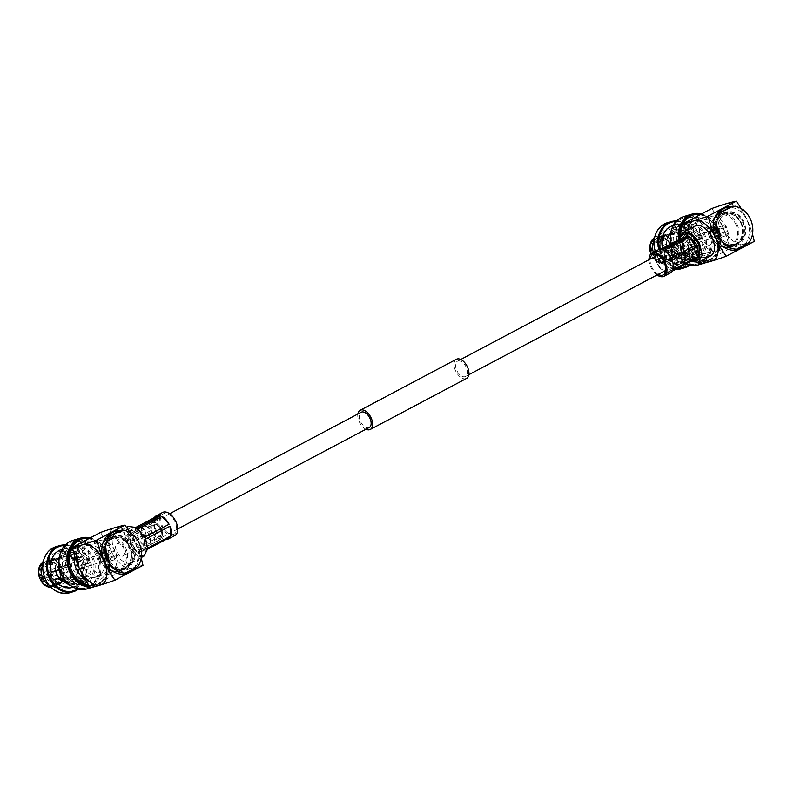 <?xml version="1.0" encoding="UTF-8"?>
<svg xmlns="http://www.w3.org/2000/svg" width="794" height="794" viewBox="0 0 794 794"><rect width="100%" height="100%" fill="white"/><g stroke="black" fill="none" stroke-linecap="round" stroke-linejoin="round"><path stroke-width="0.6" stroke-dasharray="3.97 2.98" d="M369.25 427.49A8.625 4.923 62.1 0 1 368.734 427.698A8.625 4.923 62.1 0 1 360.645 421.733A8.625 4.923 62.1 0 1 361.171 412.245M153.073 522.581A8.625 4.923 62.1 0 1 161.172 528.546A8.625 4.923 62.1 0 1 160.636 538.044A8.625 4.923 62.1 0 1 160.12 538.253A8.625 4.923 62.1 0 1 152.021 532.288A8.625 4.923 62.1 0 1 152.557 522.799A8.625 4.923 62.1 0 1 153.073 522.581M466.574 378.42A10.838 6.183 62.1 0 1 465.919 378.688A10.838 6.183 62.1 0 1 455.756 371.195A10.838 6.183 62.1 0 1 456.421 359.265M666.593 250.457A8.625 4.923 62.1 0 1 674.682 256.422A8.625 4.923 62.1 0 1 674.146 265.911A8.625 4.923 62.1 0 1 673.63 266.129A8.625 4.923 62.1 0 1 665.541 260.164A8.625 4.923 62.1 0 1 666.067 250.676A8.625 4.923 62.1 0 1 666.593 250.457M457.979 361.012A8.625 4.923 62.1 0 1 466.068 366.977A8.625 4.923 62.1 0 1 465.532 376.465A8.625 4.923 62.1 0 1 465.016 376.674A8.625 4.923 62.1 0 1 456.927 370.719A8.625 4.923 62.1 0 1 457.453 361.22A8.625 4.923 62.1 0 1 457.979 361.012M365.945 429.246A10.838 6.183 62.1 0 1 357.866 414.002M713.27 237.138L720.158 233.486A5.221 4.258 73.4 0 0 718.381 229.526L726.103 227.223A5.221 4.258 73.4 0 0 722.054 226.022A5.221 4.258 73.4 0 0 721.409 226.28A5.221 4.258 73.4 0 0 719.215 230.875L711.493 233.178A5.221 4.258 73.4 0 0 713.27 237.138L720.992 234.826A5.221 4.258 73.4 0 0 725.041 236.036A5.221 4.258 73.4 0 0 725.676 235.768A5.221 4.258 73.4 0 0 727.88 231.173L720.992 234.826M711.761 229.158A5.221 4.258 73.4 0 0 709.945 235.53A5.221 4.258 73.4 0 0 715.394 238.915A5.221 4.258 73.4 0 0 716.029 238.657A5.221 4.258 73.4 0 0 717.845 232.285A5.221 4.258 73.4 0 0 712.397 228.9A5.221 4.258 73.4 0 0 711.761 229.158M724.158 212.901A17.418 14.213 -106.6 0 1 726.282 212.038A17.418 14.213 -106.6 0 1 744.435 223.322A17.418 14.213 -106.6 0 1 738.37 244.532A17.418 14.213 -106.6 0 1 736.246 245.406A17.418 14.213 -106.6 0 1 718.094 234.121A17.418 14.213 -106.6 0 1 724.158 212.901M706.789 218.092A17.418 14.213 -106.6 0 1 708.913 217.219A17.418 14.213 -106.6 0 1 727.066 228.513A17.418 14.213 -106.6 0 1 721.002 249.723A17.418 14.213 -106.6 0 1 718.878 250.596A17.418 14.213 -106.6 0 1 700.725 239.302A17.418 14.213 -106.6 0 1 706.789 218.092M657.114 247.083A3.672 2.997 -106.6 0 1 657.561 246.904A3.672 2.997 -106.6 0 1 661.392 249.286A3.672 2.997 -106.6 0 1 660.112 253.762A3.672 2.997 -106.6 0 1 659.665 253.941A3.672 2.997 -106.6 0 1 655.834 251.559A3.672 2.997 -106.6 0 1 657.114 247.083M712.397 230.568A3.672 2.997 -106.6 0 1 712.843 230.389A3.672 2.997 -106.6 0 1 716.674 232.771A3.672 2.997 -106.6 0 1 715.394 237.247A3.672 2.997 -106.6 0 1 714.947 237.426A3.672 2.997 -106.6 0 1 711.116 235.044A3.672 2.997 -106.6 0 1 712.397 230.568M662.643 248.254A19.681 16.059 -106.6 0 0 662.662 248.314L672.29 244.999A17.121 13.964 -106.6 0 1 672.25 244.83L671.535 245.207A4.178 3.414 73.4 0 0 670.741 245.822L663.01 248.135A4.178 3.414 -106.6 0 0 662.484 252.919A4.178 3.414 -106.6 0 0 666.275 255.41L665.928 255.589A19.681 16.059 73.4 0 0 683.902 263.4A19.681 16.059 73.4 0 0 693.887 240.781L701.618 238.468L699.713 239.48A17.121 13.964 -106.6 0 1 699.752 239.649L688.368 242.885L700.467 239.272A4.178 3.414 73.4 0 0 701.261 238.657L693.887 240.781M695.931 257.137A17.121 13.964 -106.6 0 1 678.612 247.321A17.121 13.964 -106.6 0 1 686.125 224.335A17.121 13.964 -106.6 0 1 703.454 234.161A17.121 13.964 -106.6 0 1 695.931 257.137L693.351 257.911L697.479 255.043L687.356 259.628C681.063 260.74 675.763 258.755 671.466 253.673L662.265 256.631A4.178 3.414 -106.6 0 1 662.097 256.69A4.178 3.414 -106.6 0 1 657.869 254.298A4.178 3.414 -106.6 0 1 658.881 249.088L672.25 244.83M692.358 233.247L693.966 232.503C689.529 225.903 684.617 222.985 679.247 223.769L680.319 226.161C684.676 225.724 688.686 228.086 692.358 233.247L685.053 235.213A18.51 15.106 73.4 0 0 666.106 229.109A18.51 15.106 73.4 0 0 658.881 249.088M684.775 235.52A17.121 13.964 73.4 0 0 669.531 229.287A17.121 13.964 73.4 0 0 667.446 230.151A17.121 13.964 73.4 0 0 660.687 248.284M664.141 224.732A23.334 19.036 -106.6 0 1 690.591 236.949A23.334 19.036 -106.6 0 1 683.187 267.121A23.334 19.036 -106.6 0 1 656.727 254.894A23.334 19.036 -106.6 0 1 664.141 224.732M667.168 222.786A24.028 19.612 -106.6 0 1 691.485 236.572A24.028 19.612 -106.6 0 1 680.924 268.838M679.138 267.509A23.334 19.036 -106.6 0 1 661.342 253.524A23.334 19.036 -106.6 0 1 659.834 249.296M677.818 268.203A24.028 19.612 -106.6 0 1 660.449 253.901A24.028 19.612 -106.6 0 1 658.881 249.515M680.319 226.161L678.076 226.737L673.848 229.645L675.019 229.784L682.731 225.407L686.125 224.335M679.247 223.769L672.766 227.243L673.917 227.342L681.679 223.074L682.731 225.407C689.162 223.68 694.502 227.064 698.74 235.56L700.1 239.361M661.035 237.734L660.658 237.168A12.714 10.372 73.4 0 0 655.933 238.131A12.714 10.372 73.4 0 0 652.321 241.584L653.204 241.882A12.019 9.806 -106.6 0 1 656.598 238.647A12.019 9.806 -106.6 0 1 658.067 238.041A12.019 9.806 -106.6 0 1 661.035 237.734L672.23 234.389L672.24 233.198L663.169 235.897L662.226 234.875L654.752 237.029M690.691 261.385L681.173 250.378L679.108 239.53M690.661 261.405L681.292 250.219L679.078 239.54M672.885 264.462A6.789 3.881 -117.9 0 0 673.292 264.293A6.789 3.881 -117.9 0 0 673.709 256.819A6.789 3.881 -117.9 0 0 667.337 252.125A6.789 3.881 -117.9 0 0 666.93 252.293A6.789 3.881 -117.9 0 0 666.513 259.767A6.789 3.881 -117.9 0 0 672.885 264.462M710.144 244.711C714.084 244.234 708.179 231.114 704.606 232.374C698.472 234.022 704.377 247.133 710.144 244.711L673.292 264.293M704.606 232.374L666.93 252.293M664.727 252.303A8.536 4.873 62.1 0 0 665.382 259.707A8.536 4.873 -117.9 0 0 672.042 266.119A8.536 4.873 -117.9 0 0 674.84 256.879A8.536 4.873 62.1 0 0 669.451 250.874A8.536 4.873 62.1 0 0 664.727 252.303L665.382 250.874A9.578 5.469 62.1 0 1 666.94 249.137A9.578 5.469 62.1 0 1 676.726 256.015A9.578 5.469 -117.9 0 1 675.912 266.059A9.578 5.469 -117.9 0 1 673.59 266.377A9.578 5.469 -117.9 0 1 666.116 259.181A9.578 5.469 62.1 0 1 665.382 250.874M679.654 264.074A9.578 5.469 -117.9 0 1 669.858 257.196A9.578 5.469 62.1 0 1 670.682 247.152A9.578 5.469 62.1 0 1 680.468 254.03A9.578 5.469 -117.9 0 1 679.654 264.074L675.912 266.059M669.759 257.226A9.756 5.568 -117.9 0 0 679.733 264.233A9.756 5.568 -117.9 0 0 680.567 254.001A9.756 5.568 62.1 0 0 670.602 246.994A9.756 5.568 62.1 0 0 669.759 257.226M683.525 262.228A9.756 5.568 -117.9 0 1 673.55 255.221A9.756 5.568 62.1 0 1 674.384 244.989A9.756 5.568 62.1 0 1 684.359 251.996A9.756 5.568 -117.9 0 1 683.525 262.228L679.733 264.233M673.649 255.192A9.578 5.469 -117.9 0 0 683.436 262.07A9.578 5.469 -117.9 0 0 684.259 252.026A9.578 5.469 62.1 0 0 674.473 245.148A9.578 5.469 62.1 0 0 673.649 255.192M687.227 260.065A9.578 5.469 -117.9 0 1 677.441 253.187A9.578 5.469 62.1 0 1 678.265 243.133A9.578 5.469 62.1 0 1 688.051 250.011A9.578 5.469 -117.9 0 1 687.227 260.065L683.436 262.07M677.342 253.207A9.756 5.568 -117.9 0 0 687.316 260.214A9.756 5.568 -117.9 0 0 688.15 249.981A9.756 5.568 62.1 0 0 678.175 242.984A9.756 5.568 62.1 0 0 677.342 253.207M691.108 258.209A9.756 5.568 -117.9 0 1 681.133 251.202A9.756 5.568 62.1 0 1 681.967 240.969A9.756 5.568 62.1 0 1 691.941 247.976A9.756 5.568 -117.9 0 1 691.108 258.209L687.316 260.214M681.232 251.172A9.578 5.469 -117.9 0 0 691.018 258.05A9.578 5.469 -117.9 0 0 691.842 248.006A9.578 5.469 62.1 0 0 682.056 241.128A9.578 5.469 62.1 0 0 681.232 251.172M694.561 256.174A9.578 5.469 -117.9 0 1 684.765 249.296A9.578 5.469 62.1 0 1 685.589 239.252A9.578 5.469 62.1 0 1 695.385 246.13A9.578 5.469 -117.9 0 1 694.561 256.174L691.018 258.05M695.107 226.062A16.773 9.568 -117.9 0 0 693.668 243.659A16.773 9.568 -117.9 0 0 710.819 255.698M682.572 241.763L681.689 242.23A12.019 9.806 -106.6 0 0 681.411 241.594A12.019 9.806 -106.6 0 0 681.113 240.969L682.006 240.503A13.24 10.798 -106.6 0 1 682.304 241.128A13.24 10.798 -106.6 0 1 682.572 241.763L670.493 245.574A12.019 9.806 -106.6 0 1 670.394 256.134L670.88 256.978C673.024 257.812 673.868 257.564 673.391 256.224A13.24 10.798 73.4 0 0 673.501 244.473L673.729 244.244C675.446 248.73 675.386 253.018 673.56 257.107L673.391 256.224L682.463 253.524A13.24 10.798 -106.6 0 1 681.867 254.616L680.994 253.891L669.799 257.236A12.019 9.806 -106.6 0 1 664.945 261.067A12.019 9.806 -106.6 0 1 661.968 261.385L661.571 262.695L662.514 263.717L664.082 261.941A13.24 10.798 73.4 0 0 667.417 261.603A13.24 10.798 73.4 0 0 672.796 257.325L672.945 258.248C670.444 262.139 666.97 263.955 662.514 263.717M681.689 242.23L670.493 245.574M670.394 256.134L681.58 252.79L682.463 253.524M681.58 252.79A12.019 9.806 -106.6 0 1 680.994 253.891M681.867 254.616L672.796 257.325C673.272 258.665 672.439 258.913 670.285 258.07L669.799 257.236M661.968 261.385L673.163 258.04L673.153 259.231L664.082 261.941M673.153 259.231A13.24 10.798 -106.6 0 1 671.992 259.062L672.002 257.871L660.816 261.216A12.019 9.806 -106.6 0 1 653.085 254.805L652.192 255.182A12.714 10.372 73.4 0 0 660.419 262.01L660.816 261.216M673.163 258.04A12.019 9.806 -106.6 0 1 672.002 257.871M663.526 237.813L664.399 238.537A12.019 9.806 -106.6 0 0 663.814 239.629L662.93 238.905A13.24 10.798 -106.6 0 1 663.526 237.813L654.187 240.393M664.399 238.537L653.204 241.882M660.658 237.168L662.226 234.875M672.24 233.198A13.24 10.798 -106.6 0 1 673.401 233.367L673.391 234.558L662.196 237.902A12.019 9.806 -106.6 0 1 669.928 244.314L670.047 244.155A12.714 10.372 73.4 0 0 661.819 237.337L662.196 237.902M672.23 234.389A12.019 9.806 -106.6 0 1 673.391 234.558M673.401 233.367L664.33 236.066L663.466 235.064L661.819 237.337M652.737 253.534A8.099 6.61 -106.6 0 1 656.291 242.666A8.099 6.61 -106.6 0 1 664.489 247.311A8.099 6.61 73.4 0 1 660.926 258.179A8.099 6.61 73.4 0 1 652.737 253.534M695.365 238.081A8.099 6.61 -106.6 0 1 691.802 248.959A8.099 6.61 -106.6 0 1 683.614 244.314A8.099 6.61 -106.6 0 1 687.167 233.436A8.099 6.61 -106.6 0 1 695.365 238.081M692.924 252.71A12.019 9.806 73.4 0 1 680.766 245.822A12.019 9.806 -106.6 0 1 686.046 229.684A12.019 9.806 -106.6 0 1 698.204 236.582A12.019 9.806 73.4 0 1 692.924 252.71L664.945 261.067M652.192 255.182L651.586 255.608C653.819 259.906 657.045 262.546 661.273 263.539L660.419 262.526A13.24 10.798 -106.6 0 1 651.814 255.39L654.325 254.636A13.24 10.798 73.4 0 0 662.921 261.772L661.273 263.539M653.085 254.805L664.28 251.46L654.325 254.636M663.387 251.926A13.24 10.798 -106.6 0 1 663.089 251.301A13.24 10.798 -106.6 0 1 662.821 250.666L652.519 253.534A12.019 9.806 -106.6 0 1 652.618 242.974L651.735 242.676A12.714 10.372 73.4 0 0 651.626 253.921L652.519 253.534M664.28 251.46A12.019 9.806 -106.6 0 1 663.983 250.835A12.019 9.806 -106.6 0 1 663.705 250.189M662.821 250.666L651.626 253.921M650.852 253.921L651.249 254.12A13.24 10.798 -106.6 0 1 651.358 242.369L651.189 241.485M663.814 239.629L652.618 242.974M681.113 240.969L669.928 244.314M670.503 256.67A12.714 10.372 73.4 0 0 670.612 245.425M661.581 262.179A12.714 10.372 73.4 0 0 669.918 257.762M651.943 241.267A13.24 10.798 -106.6 0 1 660.658 236.652M661.819 236.82A13.24 10.798 -106.6 0 1 670.424 243.957L670.047 244.155M670.99 245.227A13.24 10.798 -106.6 0 1 670.88 256.978M670.285 258.07A13.24 10.798 -106.6 0 1 661.571 262.695M660.419 262.526L660.419 262.01M670.424 243.957L673.163 242.984C670.93 238.696 667.694 236.056 663.466 235.064M682.006 240.503L672.935 243.212A13.24 10.798 -106.6 0 0 664.33 236.066M673.729 232.086A13.24 10.798 -106.6 0 0 666.891 239.937A13.24 10.798 -106.6 0 0 667.923 249.862A13.24 10.798 73.4 0 0 671.287 254.646A13.24 10.798 73.4 0 0 681.312 257.454A13.24 10.798 73.4 0 0 687.128 239.679A13.24 10.798 -106.6 0 0 673.729 232.086L659.844 236.245A13.24 10.798 -106.6 0 1 663.169 235.897M671.992 259.062L662.921 261.772M654.455 240.522A13.24 10.798 -106.6 0 1 659.844 236.245M653.75 253.375A13.24 10.798 -106.6 0 1 653.393 252.373M662.93 238.905L654.087 241.555M668.111 249.941A14.074 11.483 -106.6 0 1 667.029 239.391A14.074 11.483 -106.6 0 1 674.295 231.054A14.074 11.483 -106.6 0 1 688.537 239.123A14.074 11.483 73.4 0 1 682.354 258.02A14.074 11.483 73.4 0 1 671.694 255.033A14.074 11.483 73.4 0 1 668.111 249.941M701.241 235.332A14.074 11.483 -106.6 0 1 695.058 254.219A14.074 11.483 -106.6 0 1 680.815 246.15A14.074 11.483 -106.6 0 1 686.999 227.253A14.074 11.483 -106.6 0 1 701.241 235.332M676.131 221.536A23.334 19.036 -106.6 0 1 695.207 235.58A23.334 19.036 -106.6 0 1 689.103 264.968M676.647 220.99A24.028 19.612 -106.6 0 1 695.326 235.421A24.028 19.612 -106.6 0 1 689.827 265.136M675.396 269.484A24.028 19.612 -106.6 0 1 656.608 255.053A24.028 19.612 -106.6 0 1 655.249 251.39M670.384 246.011L671.664 249.822L681.173 259.489L694.025 260.382L698.561 257.445L688.438 262.02L687.356 259.628M693.351 257.911L682.155 257.127L673.898 248.73L672.677 244.889M671.466 253.673L666.275 255.41M662.841 256.412L669.064 254.656C674.185 261.166 680.647 263.618 688.438 262.02M662.265 256.631A18.51 15.106 73.4 0 0 681.212 262.735A18.51 15.106 73.4 0 0 688.448 242.766L688.368 242.885M664.092 255.876A17.121 13.964 73.4 0 0 679.336 262.099A17.121 13.964 73.4 0 0 688.18 243.103M685.053 235.213A4.178 3.414 -106.6 0 1 685.232 235.153A4.178 3.414 -106.6 0 1 689.5 237.654A4.178 3.414 -106.6 0 1 688.448 242.766M684.954 235.292L690.264 233.684A4.178 3.414 -106.6 0 1 694.065 236.175A4.178 3.414 -106.6 0 1 693.539 240.959M693.966 232.503L690.621 233.505A19.681 16.059 -106.6 0 0 672.637 225.695M675.783 248.591A19.681 16.059 -106.6 0 1 684.428 222.171A19.681 16.059 -106.6 0 1 704.338 233.456A19.681 16.059 73.4 0 1 695.693 259.886A19.681 16.059 73.4 0 1 675.783 248.591M701.618 238.468L700.219 234.696L692.14 224.593L682.761 222.667L681.679 223.074M699.752 239.649L700.467 239.272M672.29 244.999L670.741 245.822M701.261 238.657L699.713 239.48M665.928 255.589L669.064 254.656M670.622 244.026A24.028 19.612 -106.6 0 0 672.627 250.269A24.028 19.612 73.4 0 0 696.943 264.055A24.028 19.612 73.4 0 0 707.504 231.788A24.028 19.612 -106.6 0 0 683.187 218.003L684.438 217.625A24.028 19.612 -106.6 0 1 708.754 231.411A24.028 19.612 73.4 0 1 698.194 263.677A24.028 19.612 73.4 0 1 673.878 249.892A24.028 19.612 -106.6 0 1 684.438 217.625M671.476 229.863A24.028 19.612 -106.6 0 1 683.187 218.003M670.91 243.877A25.249 20.604 -106.6 0 0 672.994 250.358A25.249 20.604 73.4 0 0 685.976 263.886M698.541 264.849A25.249 20.604 73.4 0 0 709.638 230.945A25.249 20.604 -106.6 0 0 684.091 216.454M697.469 262.665A25.249 20.604 73.4 0 1 681.004 247.966A25.249 20.604 -106.6 0 1 678.622 239.788M701.529 213.943A25.249 20.604 -106.6 0 1 717.647 228.553A25.249 20.604 73.4 0 1 706.551 262.457A25.249 20.604 73.4 0 1 701.489 263.161M679.386 237.485A24.028 19.612 -106.6 0 0 681.887 247.5A24.028 19.612 73.4 0 0 699.296 261.812M700.606 261.931A24.028 19.612 73.4 0 0 706.203 261.286A24.028 19.612 73.4 0 0 716.764 229.019A24.028 19.612 -106.6 0 0 692.447 215.234M697.876 221.427A16.545 13.498 -106.6 0 0 690.601 243.639A16.545 13.498 73.4 0 0 707.345 253.127A16.545 13.498 73.4 0 0 714.61 230.915A16.545 13.498 -106.6 0 0 697.876 221.427L702.025 220.186A16.545 13.498 73.4 0 0 694.75 242.398A16.545 13.498 73.4 0 0 711.493 251.897A16.545 13.498 73.4 0 0 718.759 229.674A16.545 13.498 73.4 0 0 702.025 220.186M711.742 208.534A88.471 72.175 -106.6 0 1 722.808 227.541A88.471 72.175 -106.6 0 1 729.795 248.701A88.471 8.228 155.8 0 1 744.087 243.966A22.113 12.625 62.1 0 1 722.808 227.541A22.113 12.625 62.1 0 1 726.034 203.79A22.113 12.625 62.1 0 1 747.313 220.216A22.113 12.625 62.1 0 1 744.087 243.966A88.471 8.228 155.8 0 1 754.3 241.386M741.209 208.614A88.471 72.175 -106.6 0 1 747.313 220.216A88.471 72.175 -106.6 0 1 752.494 234.299M701.777 263.548L729.795 248.701M693.797 214.827A24.028 19.612 -106.6 0 1 718.113 228.612A24.028 19.612 -106.6 0 1 707.553 260.879A24.028 19.612 -106.6 0 1 700.189 261.335A88.471 72.175 -106.6 0 1 690.711 244.542A88.471 72.175 -106.6 0 1 685.698 231.054M743.115 247.311L741.001 248.423M687.842 229.923A22.113 12.625 -117.9 0 0 690.711 244.542A22.113 12.625 -117.9 0 0 703.544 259.559M726.103 227.223L719.215 230.875M720.158 233.486L727.88 231.173M718.381 229.526L711.493 233.178M735.929 224.583A16.366 13.359 -106.6 0 1 730.738 245.743A16.366 13.359 -106.6 0 1 712.178 237.168A16.366 13.359 -106.6 0 1 717.369 216.008A16.366 13.359 -106.6 0 1 735.929 224.583M737.04 224.097A17.24 14.064 -106.6 0 1 729.468 247.252A17.24 14.064 -106.6 0 1 712.029 237.356A17.24 14.064 -106.6 0 1 719.602 214.211A17.24 14.064 -106.6 0 1 737.04 224.097M741.358 222.816A17.24 14.064 -106.6 0 1 733.785 245.961A17.24 14.064 -106.6 0 1 716.347 236.066A17.24 14.064 -106.6 0 1 723.92 212.921A17.24 14.064 -106.6 0 1 741.358 222.816M741.209 223.005A16.366 13.359 -106.6 0 1 736.018 244.165A16.366 13.359 -106.6 0 1 717.458 235.59A16.366 13.359 -106.6 0 1 722.649 214.43A16.366 13.359 -106.6 0 1 741.209 223.005M740.852 223.193A15.85 12.932 -106.6 0 1 733.894 244.473A15.85 12.932 -106.6 0 1 717.855 235.381A15.85 12.932 -106.6 0 1 724.823 214.102A15.85 12.932 -106.6 0 1 740.852 223.193A15.85 12.932 -106.6 0 1 733.874 244.483A15.85 12.932 -106.6 0 1 717.836 235.391A15.85 12.932 -106.6 0 1 724.803 214.112A15.85 12.932 -106.6 0 1 740.832 223.203M742.747 222.628A15.85 12.932 -106.6 0 1 735.78 243.907A15.85 12.932 -106.6 0 1 719.741 234.816A15.85 12.932 -106.6 0 1 726.728 213.536A15.85 12.932 -106.6 0 1 742.767 222.628A15.85 12.932 -106.6 0 1 735.8 243.907A15.85 12.932 -106.6 0 1 719.761 234.816A15.85 12.932 -106.6 0 1 726.709 213.536A15.85 12.932 -106.6 0 1 742.747 222.628M725.031 207.859A21.766 17.756 -106.6 0 1 747.055 220.355A21.766 17.756 -106.6 0 1 737.497 249.574M749.099 242.587L747.561 243.053A21.766 17.756 -106.6 0 1 747.085 243.679M735.175 249.614L747.561 243.053M657.075 274.962A13.061 7.454 62.1 0 1 648.996 259.717M658.286 249.782A13.061 7.454 -117.9 0 0 656.489 251.509L660.727 249.266M655.894 252.81L656.747 262.486A13.061 7.454 -117.9 0 1 655.894 252.81L681.57 239.202A13.061 7.454 62.1 0 1 682.165 237.902M656.747 262.486L682.423 248.879A13.061 7.454 62.1 0 0 683.306 250.854L657.631 264.462A13.061 7.454 -117.9 0 0 664.647 272.302L690.323 258.695A13.061 7.454 62.1 0 0 691.812 259.36L666.136 272.967A13.061 7.454 -117.9 0 0 669.729 273.186A13.061 7.454 -117.9 0 0 670.513 272.858M685.381 237.277A11.493 6.56 62.1 0 1 696.169 245.227A11.493 6.56 62.1 0 1 695.455 257.871A11.493 6.56 62.1 0 1 694.77 258.149A11.493 6.56 62.1 0 1 683.981 250.209A11.493 6.56 62.1 0 1 684.696 237.555A11.493 6.56 62.1 0 1 685.381 237.277M691.812 259.36L697.986 257.524M683.306 250.854L690.323 258.695M681.57 239.202L682.423 248.879M658.186 274.377A11.493 6.56 62.1 0 1 650.107 259.132M666.136 272.967L672.31 271.131M657.631 264.462L664.647 272.302M662.662 249.673L656.489 251.509M671.168 258.179L664.141 250.338M672.905 269.831L672.052 260.154M107.071 553.478L100.183 557.13A5.221 4.258 73.4 0 0 101.96 561.09L109.671 558.778A5.221 4.258 73.4 0 0 113.731 559.988A5.221 4.258 73.4 0 0 114.366 559.72A5.221 4.258 73.4 0 0 116.569 555.125L108.847 557.438A5.221 4.258 73.4 0 0 107.071 553.478L114.793 551.175A5.221 4.258 73.4 0 0 110.733 549.974A5.221 4.258 73.4 0 0 110.098 550.232A5.221 4.258 73.4 0 0 107.895 554.827L114.793 551.175M104.719 562.609A5.221 4.258 73.4 0 0 106.535 556.237A5.221 4.258 73.4 0 0 101.086 552.852A5.221 4.258 73.4 0 0 100.451 553.11A5.221 4.258 73.4 0 0 98.635 559.482A5.221 4.258 73.4 0 0 104.074 562.867A5.221 4.258 73.4 0 0 104.719 562.609M127.06 568.484A17.418 14.213 -106.6 0 1 124.936 569.358A17.418 14.213 -106.6 0 1 106.783 558.073A17.418 14.213 -106.6 0 1 112.847 536.853A17.418 14.213 -106.6 0 1 114.971 535.99A17.418 14.213 -106.6 0 1 133.114 547.274A17.418 14.213 -106.6 0 1 127.06 568.484M109.691 573.675A17.418 14.213 -106.6 0 1 107.567 574.548A17.418 14.213 -106.6 0 1 89.414 563.264A17.418 14.213 -106.6 0 1 95.479 542.044A17.418 14.213 -106.6 0 1 97.602 541.171A17.418 14.213 -106.6 0 1 115.755 552.465A17.418 14.213 -106.6 0 1 109.691 573.675M48.791 577.714A3.672 2.997 -106.6 0 1 48.345 577.893A3.672 2.997 -106.6 0 1 44.514 575.511A3.672 2.997 -106.6 0 1 45.794 571.035A3.672 2.997 -106.6 0 1 46.241 570.856A3.672 2.997 -106.6 0 1 50.072 573.238A3.672 2.997 -106.6 0 1 48.791 577.714M104.083 561.199A3.672 2.997 -106.6 0 1 103.637 561.378A3.672 2.997 -106.6 0 1 99.806 558.996A3.672 2.997 -106.6 0 1 101.086 554.52A3.672 2.997 -106.6 0 1 101.533 554.341A3.672 2.997 -106.6 0 1 105.364 556.723A3.672 2.997 -106.6 0 1 104.083 561.199M72.591 587.352A19.681 16.059 -106.6 0 0 82.576 564.733L90.298 562.42L88.402 563.432A17.121 13.964 -106.6 0 1 88.442 563.601L89.156 563.224A4.178 3.414 73.4 0 0 89.95 562.609L82.219 564.911A4.178 3.414 -106.6 0 0 82.755 560.127A4.178 3.414 -106.6 0 0 78.953 557.636L79.301 557.457A19.681 16.059 73.4 0 0 61.327 549.646M74.815 548.287A17.121 13.964 -106.6 0 1 92.134 558.113A17.121 13.964 -106.6 0 1 84.611 581.089A17.121 13.964 -106.6 0 1 67.291 571.273A17.121 13.964 -106.6 0 1 74.815 548.287L62.537 553.597L68.612 550.212C73.018 549.666 77.087 552.019 80.829 557.269L73.743 559.165A4.178 3.414 -106.6 0 1 73.911 559.115A4.178 3.414 -106.6 0 1 78.14 561.507A4.178 3.414 -106.6 0 1 77.137 566.717L88.442 563.601M54.3 579.372L50.955 580.583A18.51 15.106 73.4 0 0 69.902 586.687A18.51 15.106 73.4 0 0 77.137 566.717M52.781 579.828A17.121 13.964 73.4 0 0 68.016 586.051A17.121 13.964 73.4 0 0 70.11 585.198A17.121 13.964 73.4 0 0 76.869 567.065M71.877 591.073A23.334 19.036 -106.6 0 1 45.417 578.846A23.334 19.036 -106.6 0 1 52.821 548.684A23.334 19.036 -106.6 0 1 79.281 560.901A23.334 19.036 -106.6 0 1 71.877 591.073M55.858 546.738A24.028 19.612 -106.6 0 1 80.174 560.524A24.028 19.612 -106.6 0 1 72.542 591.59A24.028 19.612 -106.6 0 1 69.614 592.79M64.82 545.488A23.334 19.036 -106.6 0 1 83.896 559.532A23.334 19.036 -106.6 0 1 77.792 588.92M65.326 544.942A24.028 19.612 -106.6 0 1 84.015 559.373A24.028 19.612 -106.6 0 1 78.517 589.088M71.907 586.369L77.087 585.962L76.006 583.57L76.561 583.501L68.016 586.051M67.232 582.717L76.006 583.57L84.998 578.846L86.169 578.995L82.04 581.863L70.845 581.079L62.587 572.682L60.979 568.951A17.121 13.964 -106.6 0 1 60.94 568.782L48.116 572.772L60.215 569.159A4.178 3.414 73.4 0 0 59.421 569.774L51.342 572.276M64.86 580.096L73.227 584.602L82.715 584.334L87.251 581.397L86.099 581.287L77.445 585.903L73.266 587.153M50.657 585.337L50.27 586.131A12.714 10.372 73.4 0 0 54.994 585.168A12.714 10.372 73.4 0 0 58.597 581.714L58.488 581.188A12.019 9.806 -106.6 0 1 55.094 584.424A12.019 9.806 -106.6 0 1 53.635 585.019A12.019 9.806 -106.6 0 1 50.657 585.337L61.853 581.992L61.843 583.183L52.771 585.893L51.392 587.659M136.618 527.663L126.752 529.181L127.725 543.662C132.241 552.366 137.392 556.346 143.198 555.592L147.664 548.515M128.271 526.452L124.638 533.191L126.832 544.039C131.546 553.13 136.925 557.279 142.97 556.495L143.982 556.088M153.828 524.248A6.789 3.881 62.1 0 1 160.199 528.943A6.789 3.881 62.1 0 1 159.773 536.416A6.789 3.881 62.1 0 1 159.366 536.585A6.789 3.881 62.1 0 1 152.994 531.891A6.789 3.881 62.1 0 1 153.421 524.417A6.789 3.881 62.1 0 1 153.828 524.248M116.559 543.999C122.345 541.577 128.221 554.708 122.107 556.336C118.514 557.596 112.629 544.476 116.559 543.999L153.421 524.417M159.773 536.416L122.107 556.336M161.986 536.407A8.536 4.873 -117.9 0 1 157.262 537.836A8.536 4.873 -117.9 0 1 151.872 531.831A8.536 4.873 62.1 0 1 154.661 522.601A8.536 4.873 62.1 0 1 161.321 529.003A8.536 4.873 -117.9 0 1 161.986 536.407L161.331 537.836A9.578 5.469 -117.9 0 0 160.587 529.529A9.578 5.469 62.1 0 0 153.113 522.333A9.578 5.469 62.1 0 0 150.8 522.651A9.578 5.469 62.1 0 0 149.977 532.705A9.578 5.469 -117.9 0 0 159.773 539.583A9.578 5.469 -117.9 0 0 161.331 537.836M147.059 524.636A9.578 5.469 62.1 0 0 146.235 534.68A9.578 5.469 -117.9 0 0 156.031 541.558A9.578 5.469 -117.9 0 0 156.845 531.514A9.578 5.469 62.1 0 0 147.059 524.636L150.8 522.651M146.136 534.709A9.756 5.568 62.1 0 1 146.979 524.477A9.756 5.568 62.1 0 1 156.944 531.484A9.756 5.568 -117.9 0 1 156.11 541.716A9.756 5.568 -117.9 0 1 146.136 534.709M143.188 526.491A9.756 5.568 62.1 0 0 142.344 536.724A9.756 5.568 -117.9 0 0 152.319 543.721A9.756 5.568 -117.9 0 0 153.153 533.489A9.756 5.568 62.1 0 0 143.188 526.491L146.979 524.477M142.444 536.694A9.578 5.469 62.1 0 1 143.267 526.64A9.578 5.469 62.1 0 1 153.063 533.518A9.578 5.469 -117.9 0 1 152.24 543.572A9.578 5.469 -117.9 0 1 142.444 536.694M139.476 528.655A9.578 5.469 62.1 0 0 138.652 538.699A9.578 5.469 -117.9 0 0 148.448 545.577A9.578 5.469 -117.9 0 0 149.272 535.533A9.578 5.469 62.1 0 0 139.476 528.655L143.267 526.64M138.563 538.729A9.756 5.568 62.1 0 1 139.397 528.496A9.756 5.568 62.1 0 1 149.361 535.503A9.756 5.568 -117.9 0 1 148.528 545.736A9.756 5.568 -117.9 0 1 138.563 538.729M135.605 530.511A9.756 5.568 62.1 0 0 134.772 540.734A9.756 5.568 -117.9 0 0 144.736 547.741A9.756 5.568 -117.9 0 0 145.57 537.508A9.756 5.568 62.1 0 0 135.605 530.511L139.397 528.496M134.861 540.704A9.578 5.469 62.1 0 1 135.685 530.66A9.578 5.469 62.1 0 1 145.481 537.538A9.578 5.469 -117.9 0 1 144.657 547.582A9.578 5.469 -117.9 0 1 134.861 540.704M132.151 532.536A9.578 5.469 62.1 0 0 131.328 542.58A9.578 5.469 -117.9 0 0 141.114 549.458A9.578 5.469 -117.9 0 0 141.937 539.414A9.578 5.469 62.1 0 0 132.151 532.536L135.685 530.66M133.035 545.051A16.773 9.568 62.1 0 1 131.596 562.648A16.773 9.568 62.1 0 1 114.455 550.599A16.773 9.568 62.1 0 1 115.894 533.012A16.773 9.568 62.1 0 1 133.035 545.051M39.7 578.3L41.199 577.486A12.019 9.806 -106.6 0 1 41.308 566.926L39.869 565.437M51.511 574.618L41.199 577.486M50.717 574.856L44.395 576.742M41.308 566.926L52.493 563.581L51.62 562.857L42.777 565.507M51.62 562.857A13.24 10.798 -106.6 0 1 52.215 561.765L53.089 562.489L41.893 565.834A12.019 9.806 -106.6 0 1 46.757 561.993A12.019 9.806 -106.6 0 1 49.724 561.686L49.347 560.604L50.915 558.837L51.858 559.859A13.24 10.798 73.4 0 0 48.523 560.197A13.24 10.798 73.4 0 0 43.144 564.474L42.866 564.345M52.493 563.581A12.019 9.806 -106.6 0 1 53.089 562.489M40.544 565.07L41.893 565.834M52.215 561.765L43.144 564.474M49.724 561.686L60.92 558.341L60.93 557.15L51.858 559.859M60.93 557.15A13.24 10.798 -106.6 0 1 62.091 557.319L62.071 558.51L50.885 561.854A12.019 9.806 -106.6 0 1 58.607 568.266L58.726 568.107A12.714 10.372 73.4 0 0 50.498 561.289L50.885 561.854M60.92 558.341A12.019 9.806 -106.6 0 1 62.071 558.51M70.557 578.568L69.683 577.843A12.019 9.806 -106.6 0 0 70.269 576.742L71.142 577.476A13.24 10.798 -106.6 0 1 70.557 578.568L61.485 581.277L61.634 582.201C59.133 586.091 55.659 587.907 51.203 587.669M66.567 582.429L56.106 585.555A13.24 10.798 -106.6 0 0 61.485 581.277C61.962 582.617 61.128 582.865 58.974 582.022L58.597 581.714M69.683 577.843L58.488 581.188M50.27 586.131L50.617 587.342M61.843 583.183A13.24 10.798 -106.6 0 1 60.681 583.014L60.691 581.823L49.496 585.168A12.019 9.806 -106.6 0 1 41.774 578.757M61.853 581.992A12.019 9.806 -106.6 0 1 60.691 581.823M60.681 583.014L51.61 585.724L50.856 587.143M49.962 587.491L49.099 586.478L49.496 585.168M75.857 557.388A8.099 6.61 -106.6 0 1 84.045 562.033A8.099 6.61 -106.6 0 1 80.492 572.911A8.099 6.61 -106.6 0 1 72.294 568.266A8.099 6.61 -106.6 0 1 75.857 557.388L44.98 566.618A8.099 6.61 73.4 0 1 53.168 571.263A8.099 6.61 -106.6 0 1 49.615 582.131A8.099 6.61 -106.6 0 1 42.052 578.667M41.536 577.724A8.099 6.61 -106.6 0 1 41.417 577.486A8.099 6.61 73.4 0 1 44.98 566.618M74.735 553.636A12.019 9.806 73.4 0 1 86.893 560.534A12.019 9.806 -106.6 0 1 81.613 576.662A12.019 9.806 -106.6 0 1 69.455 569.774A12.019 9.806 73.4 0 1 74.735 553.636L46.757 561.993M59.113 567.909L61.614 567.164A13.24 10.798 73.4 0 0 53.019 560.028L52.156 559.016L50.508 560.772A13.24 10.798 -106.6 0 1 59.113 567.909L58.726 568.107M52.156 559.016C56.384 560.008 59.619 562.648 61.853 566.936L70.686 564.455A13.24 10.798 -106.6 0 1 70.984 565.08A13.24 10.798 -106.6 0 1 71.261 565.715L59.183 569.526A12.019 9.806 -106.6 0 1 59.084 580.086L59.193 580.622A12.714 10.372 73.4 0 0 59.302 569.377L59.183 569.526M58.607 568.266L70.686 564.455M69.803 564.921A12.019 9.806 -106.6 0 1 70.1 565.546A12.019 9.806 -106.6 0 1 70.368 566.182M71.261 565.715L62.418 568.196C64.125 572.692 64.076 576.97 62.25 581.059L62.071 580.186A13.24 10.798 -106.6 0 0 62.19 568.425L59.302 569.377M70.269 576.742L59.084 580.086M51.987 575.7L52.96 575.412A12.019 9.806 -106.6 0 1 52.662 574.787A12.019 9.806 -106.6 0 1 52.394 574.141M50.876 576.037L44.811 577.843M40.881 579.134A12.714 10.372 73.4 0 0 49.109 585.962M40.415 566.628A12.714 10.372 73.4 0 0 40.315 577.873M49.347 561.12A12.714 10.372 73.4 0 0 41.01 565.536M58.974 582.022A13.24 10.798 -106.6 0 1 50.26 586.647M59.679 569.179A13.24 10.798 -106.6 0 1 59.57 580.93C61.714 581.774 62.547 581.516 62.071 580.186L71.142 577.476M49.099 586.478A13.24 10.798 -106.6 0 1 40.504 579.342M39.928 578.072A13.24 10.798 -106.6 0 1 40.047 566.321M40.633 565.219A13.24 10.798 -106.6 0 1 49.347 560.604M50.508 560.772L50.498 561.289M52.96 575.412L52.076 575.878M50.925 576.226L44.881 578.032M59.272 577.883A13.24 10.798 -106.6 0 0 59.977 578.598A13.24 10.798 -106.6 0 0 69.991 581.406A13.24 10.798 -106.6 0 0 75.807 563.641A13.24 10.798 73.4 0 0 62.418 556.048A13.24 10.798 73.4 0 0 55.58 563.889A13.24 10.798 73.4 0 0 55.64 570.985M62.091 557.319L53.019 560.028M56.106 585.555A13.24 10.798 -106.6 0 1 52.771 585.893M51.61 585.724A13.24 10.798 -106.6 0 1 48.642 584.622M75.688 551.205A14.074 11.483 -106.6 0 1 89.921 559.284A14.074 11.483 -106.6 0 1 83.747 578.171A14.074 11.483 -106.6 0 1 69.505 570.102A14.074 11.483 -106.6 0 1 75.688 551.205L62.984 555.006A14.074 11.483 73.4 0 1 77.216 563.075A14.074 11.483 -106.6 0 1 71.033 581.972A14.074 11.483 -106.6 0 1 66.756 582.24M65.723 582.022A14.074 11.483 -106.6 0 1 60.384 578.985A14.074 11.483 -106.6 0 1 59.322 577.873M62.984 555.006A14.074 11.483 73.4 0 0 55.709 563.343A14.074 11.483 73.4 0 0 55.788 570.946M90.298 562.42L88.908 558.648L80.829 548.545L71.45 546.619L61.456 551.195L67.54 547.82L68.612 550.212M70.368 547.026L71.42 549.359C77.852 547.632 83.181 551.016 87.429 559.512L88.789 563.313M80.829 557.269L78.953 557.636M73.644 559.244L82.437 556.515C77.921 549.825 72.959 546.927 67.54 547.82M73.743 559.165A18.51 15.106 73.4 0 0 54.796 553.071A18.51 15.106 73.4 0 0 47.561 573.04L48.116 572.772M73.455 559.472A17.121 13.964 73.4 0 0 58.22 553.249A17.121 13.964 73.4 0 0 49.367 572.236M50.955 580.583A4.178 3.414 -106.6 0 1 50.786 580.642A4.178 3.414 -106.6 0 1 46.509 578.141A4.178 3.414 -106.6 0 1 47.561 573.04M93.027 557.408A19.681 16.059 -106.6 0 1 84.382 583.838A19.681 16.059 -106.6 0 1 64.473 572.543A19.681 16.059 73.4 0 1 73.117 546.123A19.681 16.059 73.4 0 1 93.027 557.408M59.074 569.963L61.366 568.841M60.94 568.782L60.215 569.159M88.402 563.432L89.95 562.609M59.421 569.774L60.979 568.951M79.301 557.457L82.437 556.515M69.326 584.503A24.028 19.612 -106.6 0 0 85.633 588.007A24.028 19.612 -106.6 0 0 96.183 555.74A24.028 19.612 73.4 0 0 71.877 541.955A24.028 19.612 73.4 0 0 60.155 553.815M97.444 555.363A24.028 19.612 -106.6 0 1 86.883 587.629A24.028 19.612 -106.6 0 1 62.567 573.844A24.028 19.612 73.4 0 1 73.127 541.577A24.028 19.612 73.4 0 1 97.444 555.363M87.231 588.801A25.249 20.604 -106.6 0 0 98.327 554.897A25.249 20.604 73.4 0 0 72.78 540.406M90.218 537.895A25.249 20.604 73.4 0 1 106.336 552.505A25.249 20.604 -106.6 0 1 95.24 586.409A25.249 20.604 -106.6 0 1 90.179 587.113M89.295 585.883A24.028 19.612 -106.6 0 0 94.893 585.238A24.028 19.612 -106.6 0 0 105.453 552.971A24.028 19.612 73.4 0 0 81.137 539.186M96.024 577.079A16.545 13.498 -106.6 0 0 103.299 554.867A16.545 13.498 73.4 0 0 86.556 545.379A16.545 13.498 73.4 0 0 79.291 567.591A16.545 13.498 -106.6 0 0 96.024 577.079L100.183 575.849A16.545 13.498 73.4 0 0 107.448 553.626A16.545 13.498 73.4 0 0 90.705 544.138A16.545 13.498 73.4 0 0 83.439 566.35A16.545 13.498 73.4 0 0 100.183 575.849M100.421 532.486A88.471 72.175 -106.6 0 1 111.488 551.493A88.471 72.175 -106.6 0 1 118.475 572.653L90.456 587.5M129.888 532.566A88.471 72.175 -106.6 0 1 136.002 544.168A88.471 72.175 -106.6 0 1 141.183 558.251M129.69 572.385L131.804 571.263M114.713 527.742A22.113 12.625 62.1 0 1 136.002 544.168A22.113 12.625 62.1 0 1 132.767 567.918A22.113 12.625 62.1 0 1 111.488 551.493A22.113 12.625 62.1 0 1 114.713 527.742M142.989 565.338A88.471 8.228 -24.2 0 0 132.767 567.918A88.471 8.228 -24.2 0 0 118.475 572.653M109.671 558.778L116.569 555.125M100.183 557.13L107.895 554.827M101.96 561.09L108.847 557.438M100.858 561.12A16.366 13.359 -106.6 0 1 106.059 539.96A16.366 13.359 -106.6 0 1 124.618 548.535A16.366 13.359 -106.6 0 1 119.418 569.695A16.366 13.359 -106.6 0 1 100.858 561.12M100.709 561.308A17.24 14.064 -106.6 0 1 108.282 538.163A17.24 14.064 -106.6 0 1 125.73 548.049A17.24 14.064 -106.6 0 1 118.157 571.204A17.24 14.064 -106.6 0 1 100.709 561.308M105.026 560.018A17.24 14.064 -106.6 0 1 112.609 536.873A17.24 14.064 -106.6 0 1 130.047 546.768A17.24 14.064 -106.6 0 1 122.475 569.913A17.24 14.064 -106.6 0 1 105.026 560.018M106.148 559.542A16.366 13.359 -106.6 0 1 111.339 538.382A16.366 13.359 -106.6 0 1 129.898 546.957A16.366 13.359 -106.6 0 1 124.698 568.117A16.366 13.359 -106.6 0 1 106.148 559.542M106.545 559.333A15.85 12.932 -106.6 0 1 113.502 538.054A15.85 12.932 -106.6 0 1 129.541 547.145A15.85 12.932 -106.6 0 1 122.574 568.425A15.85 12.932 -106.6 0 1 106.545 559.333A15.85 12.932 -106.6 0 1 113.482 538.064A15.85 12.932 -106.6 0 1 129.521 547.155A15.85 12.932 -106.6 0 1 122.554 568.435A15.85 12.932 -106.6 0 1 106.525 559.343M108.431 558.768A15.85 12.932 -106.6 0 1 115.398 537.498A15.85 12.932 -106.6 0 1 131.427 546.59A15.85 12.932 -106.6 0 1 124.469 567.859A15.85 12.932 -106.6 0 1 108.431 558.768A15.85 12.932 -106.6 0 1 115.418 537.488A15.85 12.932 -106.6 0 1 131.447 546.58A15.85 12.932 -106.6 0 1 124.489 567.859A15.85 12.932 -106.6 0 1 108.45 558.768M113.721 531.811A21.766 17.756 -106.6 0 1 135.744 544.307A21.766 17.756 -106.6 0 1 126.177 573.526M137.789 566.539L136.24 567.005A21.766 17.756 -106.6 0 1 135.774 567.631M123.864 573.566L136.24 567.005M162.611 512.448A13.061 7.454 -117.9 0 0 161.807 526.819A13.061 7.454 -117.9 0 0 174.055 535.851A13.061 7.454 -117.9 0 0 174.839 535.533M165.986 539.444A13.061 7.454 62.1 0 1 164.04 539.047L138.364 552.654A13.061 7.454 -117.9 0 1 136.886 551.979L162.562 538.372A13.061 7.454 62.1 0 1 155.535 530.531L129.859 544.138A13.061 7.454 -117.9 0 1 128.975 542.163L154.651 528.566A13.061 7.454 62.1 0 1 153.798 518.879L128.132 532.486A13.061 7.454 -117.9 0 1 128.727 531.186L136.042 527.315M141.322 551.433A11.493 6.56 -117.9 0 0 142.017 551.155A11.493 6.56 -117.9 0 0 142.722 538.511A11.493 6.56 -117.9 0 0 131.943 530.561A11.493 6.56 -117.9 0 0 131.248 530.839A11.493 6.56 -117.9 0 0 130.544 543.493A11.493 6.56 -117.9 0 0 141.322 551.433M173.42 534.431A11.493 6.56 -117.9 0 0 174.104 534.144A11.493 6.56 -117.9 0 0 174.819 521.499A11.493 6.56 -117.9 0 0 164.04 513.549A11.493 6.56 -117.9 0 0 163.346 513.837A11.493 6.56 -117.9 0 0 162.631 526.482A11.493 6.56 -117.9 0 0 173.42 534.431M138.364 552.654L144.538 550.808A13.061 7.454 -117.9 0 0 145.133 549.508L144.29 539.831A13.061 7.454 -117.9 0 0 143.406 537.856L136.379 530.025A13.061 7.454 -117.9 0 0 134.901 529.35L128.727 531.186M128.975 542.163L128.132 532.486M136.886 551.979L129.859 544.138M137.293 528.079L134.901 529.35M136.379 530.025L138.454 528.923M144.925 537.052L143.406 537.856M144.29 539.831L145.828 539.007M147.684 548.168L145.133 549.508M144.538 550.808L147.634 549.17M154.651 528.566L153.798 518.879M162.562 538.372L155.535 530.531M170.214 537.201L164.04 539.047M659.437 248.82L671.535 245.207M694.561 257.494L695.613 259.827M717.518 229.377A20.545 16.763 -106.6 0 1 710.997 255.946A20.545 16.763 -106.6 0 1 687.693 245.177A20.545 16.763 -106.6 0 1 694.224 218.618A20.545 16.763 -106.6 0 1 717.518 229.377M700.189 261.335A24.028 19.612 -106.6 0 1 683.237 247.093A24.028 19.612 -106.6 0 1 680.676 234.468M77.058 566.837L89.156 563.224M84.293 583.779L83.251 581.446M51.531 580.364L54.855 579.372M74.477 555.314A20.545 16.763 -106.6 0 1 88.501 540.992A20.545 16.763 -106.6 0 1 106.207 553.329A20.545 16.763 -106.6 0 1 104.133 576.236A20.545 16.763 -106.6 0 1 84.869 579.044M82.487 538.779A24.028 19.612 -106.6 0 1 106.803 552.564A24.028 19.612 -106.6 0 1 96.243 584.831A24.028 19.612 -106.6 0 1 88.878 585.287M177.707 528.993L160.636 538.044M674.146 265.911L665.848 270.317M468.847 374.708L465.532 376.465M666.067 250.676L657.769 255.073M460.768 359.474L457.453 361.22M169.638 513.748L152.557 522.799M725.041 236.036L715.394 238.915M708.913 217.219L726.282 212.038M712.843 230.389L657.561 246.904M672.766 227.243L673.848 229.645M679.029 240.483L679.059 239.907M672.042 266.119L673.59 266.377M670.682 247.152L666.94 249.137M674.384 244.989L670.602 246.994M678.265 243.133L674.473 245.148M681.967 240.969L678.175 242.984M685.589 239.252L682.056 241.128M689.857 260.908L690.353 261.216M691.802 248.959L660.926 258.179M687.167 233.436L656.291 242.666M686.046 229.684L658.067 238.041M681.312 257.454L667.417 261.603M666.891 239.937L667.029 239.391M695.058 254.219L682.354 258.02M686.999 227.253L674.295 231.054M697.479 255.043L698.561 257.445M673.312 225.486L677.49 224.245M682.761 222.667L684.428 222.171M687.882 259.549L679.336 262.099M693.341 232.731L685.232 235.153M669.987 254.338L662.097 256.69M678.076 226.737L669.531 229.287M683.902 263.4L688.755 261.951M694.025 260.382L695.693 259.886M696.943 264.055L698.194 263.677M705.896 262.645L706.551 262.457M700.963 214.241L711.374 218.807L718.769 228.523C724.019 244.016 720.287 254.805 707.553 260.879L706.203 261.286M707.345 253.127L711.493 251.897M714.947 237.426L659.665 253.941M718.878 250.596L736.246 245.406M722.054 226.022L712.397 228.9M733.785 245.961L729.468 247.252M717.468 235.679C725.666 256.333 753.139 242.001 743.134 222.33C734.926 201.676 707.464 216.018 717.468 235.679M723.92 212.921L719.602 214.211M663.357 274.873L695.455 257.871M652.599 254.566L684.696 237.555M110.733 549.974L101.086 552.852M107.567 574.548L124.936 569.358M103.637 561.378L48.345 577.893M154.661 522.601L153.113 522.333M156.031 541.558L159.773 539.583M152.319 543.721L156.11 541.716M148.448 545.577L152.24 543.572M144.736 547.741L148.528 545.736M141.114 549.458L144.657 547.582M131.596 562.648L141.302 557.507M115.894 533.012L126.514 527.375M80.492 572.911L49.615 582.131M81.613 576.662L53.635 585.019M62.418 556.048L48.523 560.197M50.915 558.827L43.442 560.981M69.991 581.406L66.855 582.339M55.58 563.889L55.709 563.343M83.747 578.171L71.033 581.972M87.251 581.397L86.169 578.995M62.537 553.597L61.456 551.195M82.715 584.334L84.382 583.838M66.765 550.689L58.22 553.249M58.895 578.221L50.786 580.642M81.812 556.753L73.911 559.115M84.611 581.089L82.04 581.863M62.001 549.438L66.18 548.197M71.45 546.619L73.117 546.123M85.633 588.007L86.883 587.629M71.877 541.955L73.127 541.577M94.585 586.607L95.24 586.409M94.893 585.238L96.243 584.831C108.967 578.757 112.708 567.968 107.448 552.475L100.064 542.759L89.653 538.193M86.556 545.379L90.705 544.138M101.533 554.341L46.241 570.856M97.602 541.171L114.971 535.99M113.731 559.988L104.074 562.867M112.609 536.873L108.282 538.163M131.824 546.292C123.616 525.638 96.153 539.97 106.148 559.631C114.356 580.285 141.818 565.953 131.824 546.292M122.475 569.913L118.157 571.204M174.104 534.144L142.017 551.155M163.346 513.837L131.248 530.839"/><path stroke-width="1.19" d="M169.638 513.748L361.171 412.245A8.625 4.923 62.1 0 1 361.687 412.036A8.625 4.923 62.1 0 1 369.786 418.001A8.625 4.923 62.1 0 1 369.25 427.49L177.707 528.993M357.866 414.002A10.838 6.183 62.1 0 1 360.139 410.29L456.421 359.265A10.838 6.183 62.1 0 1 457.076 359.007A10.838 6.183 62.1 0 1 467.239 366.5A10.838 6.183 62.1 0 1 466.574 378.42L370.282 429.445A10.838 6.183 62.1 0 1 369.637 429.713A10.838 6.183 62.1 0 1 365.945 429.246M360.139 410.29A10.838 6.183 62.1 0 1 360.784 410.022A10.838 6.183 62.1 0 1 370.957 417.515A10.838 6.183 62.1 0 1 370.282 429.445M655.249 251.39A24.028 19.612 -106.6 0 1 664.241 223.987A24.028 19.612 -106.6 0 1 667.168 222.786L671.009 221.635A24.028 19.612 -106.6 0 1 676.647 220.99M659.834 249.296A23.334 19.036 -106.6 0 1 668.746 223.352A23.334 19.036 -106.6 0 1 676.131 221.536M658.881 249.515A24.028 19.612 -106.6 0 1 668.082 222.836A24.028 19.612 -106.6 0 1 671.009 221.635M679.108 239.53L683.515 233.118C689.311 232.364 694.472 236.344 698.978 245.058L700.08 259.291L690.691 261.385M679.078 239.54L682.731 232.632L683.733 232.215C689.788 231.431 695.167 235.59 699.871 244.671L702.075 255.519L698.432 262.268L690.661 261.405M698.432 262.268L710.819 255.698A16.773 9.568 -117.9 0 0 712.258 238.111A16.773 9.568 -117.9 0 0 695.107 226.062L682.731 232.632M654.455 240.522C652.311 239.679 651.467 239.927 651.943 241.267M651.805 240.344L651.854 241.118M653.393 252.373A13.24 10.798 -106.6 0 1 653.869 241.614C651.715 240.781 650.881 241.029 651.358 242.369M689.103 264.968A23.334 19.036 -106.6 0 1 679.138 267.509M689.827 265.136A24.028 19.612 -106.6 0 1 684.765 267.687A24.028 19.612 -106.6 0 1 677.818 268.203M684.765 267.687L680.924 268.838A24.028 19.612 -106.6 0 1 675.396 269.484M662.643 248.254A19.681 16.059 -106.6 0 1 672.637 225.695L673.312 225.486M670.622 244.026A24.028 19.612 -106.6 0 1 671.476 229.863M685.976 263.886A25.249 20.604 73.4 0 0 698.541 264.849L705.896 262.645M670.91 243.877A25.249 20.604 -106.6 0 1 684.091 216.454L692.1 214.062A25.249 20.604 -106.6 0 1 701.529 213.943M678.622 239.788A25.249 20.604 -106.6 0 1 692.1 214.062M697.469 262.665A25.249 20.604 73.4 0 0 701.489 263.161M699.296 261.812A24.028 19.612 73.4 0 0 700.606 261.931M679.386 237.485A24.028 19.612 -106.6 0 1 692.447 215.234L693.797 214.827A24.028 19.612 -106.6 0 0 680.676 234.468M752.494 234.299A88.471 72.175 -106.6 0 1 754.3 241.386L743.115 247.311M685.698 231.054A88.471 72.175 -106.6 0 1 683.723 223.382L711.742 208.534A88.471 8.228 155.8 0 1 726.034 203.79A88.471 8.228 155.8 0 1 736.246 201.21A88.471 72.175 -106.6 0 1 741.209 208.614M741.001 248.423L726.282 256.234A88.471 8.228 155.8 0 1 711.99 260.968A88.471 8.228 155.8 0 1 701.777 263.548A88.471 72.175 -106.6 0 1 700.189 261.335L700.189 261.335M726.282 256.234A88.471 72.175 -106.6 0 1 715.215 237.227A88.471 72.175 -106.6 0 1 708.228 216.057A88.471 8.228 155.8 0 1 693.936 220.801A22.113 12.625 -117.9 0 0 687.842 229.923M736.246 201.21L708.228 216.057M703.544 259.559A22.113 12.625 -117.9 0 0 711.99 260.968A22.113 12.625 -117.9 0 0 715.215 237.227A22.113 12.625 -117.9 0 0 693.936 220.801A88.471 8.228 155.8 0 1 683.723 223.382M736.723 249.147A21.766 17.756 -106.6 0 1 718.947 236.056A21.766 17.756 -106.6 0 1 720.376 212.772L718.828 213.239A21.766 17.756 -106.6 0 1 726.967 207.284A21.766 17.756 -106.6 0 1 731.214 206.678L732.753 206.212A21.766 17.756 -106.6 0 1 750.529 219.313A21.766 17.756 -106.6 0 1 749.099 242.587A120.251 11.176 -24.2 0 1 736.723 249.147L735.175 249.614A21.766 17.756 -106.6 0 0 739.422 248.998L737.497 249.574A21.766 17.756 -106.6 0 1 715.473 237.088A21.766 17.756 -106.6 0 1 725.031 207.859L726.967 207.284M747.085 243.679A21.766 17.756 -106.6 0 1 739.422 248.998M732.753 206.212A120.251 11.176 155.8 0 1 720.376 212.772M731.214 206.678L718.828 213.239M648.996 259.717A13.061 7.454 62.1 0 1 651.864 253.177A13.061 7.454 62.1 0 1 652.648 252.859A13.061 7.454 62.1 0 1 664.906 261.891A13.061 7.454 62.1 0 1 664.092 276.262A13.061 7.454 62.1 0 1 663.308 276.58A13.061 7.454 62.1 0 1 657.075 274.962M660.727 249.266L682.165 237.902L688.338 236.066L662.662 249.673A13.061 7.454 -117.9 0 0 659.07 249.455A13.061 7.454 -117.9 0 0 658.286 249.782L651.864 253.177M650.107 259.132A11.493 6.56 62.1 0 1 652.599 254.566A11.493 6.56 62.1 0 1 653.293 254.279A11.493 6.56 62.1 0 1 664.072 262.228A11.493 6.56 62.1 0 1 663.357 274.873A11.493 6.56 62.1 0 1 662.672 275.161A11.493 6.56 62.1 0 1 658.186 274.377M688.338 236.066A13.061 7.454 62.1 0 1 689.817 236.741L696.844 244.572A13.061 7.454 62.1 0 1 697.728 246.547L698.581 256.224A13.061 7.454 62.1 0 1 697.986 257.524L672.31 271.131A13.061 7.454 -117.9 0 1 670.513 272.858L664.092 276.262M698.581 256.224L672.905 269.831A13.061 7.454 -117.9 0 0 672.052 260.154L697.728 246.547M696.844 244.572L671.168 258.179A13.061 7.454 -117.9 0 0 664.141 250.338L689.817 236.741M78.517 589.088A24.028 19.612 -106.6 0 1 76.383 590.438A24.028 19.612 -106.6 0 1 73.455 591.639L69.614 592.79A24.028 19.612 -106.6 0 1 45.298 579.005A24.028 19.612 -106.6 0 1 55.858 546.738L59.699 545.587A24.028 19.612 -106.6 0 1 65.326 544.942M77.792 588.92A23.334 19.036 -106.6 0 1 76.482 589.694A23.334 19.036 -106.6 0 1 50.032 577.476A23.334 19.036 -106.6 0 1 64.82 545.488M147.664 548.515L145.54 538.342L136.618 527.663M141.302 557.507L143.982 556.088L147.654 548.803L145.421 538.491L136.36 527.494L128.271 526.452L126.514 527.375M50.925 576.226L52.076 575.878A13.24 10.798 -106.6 0 1 51.779 575.253A13.24 10.798 -106.6 0 1 51.511 574.618L50.717 574.856M44.395 576.742L39.928 578.072M42.777 565.507L42.548 565.566A13.24 10.798 73.4 0 0 42.439 577.327M40.047 566.321C39.571 564.981 40.405 564.733 42.548 565.566M43.144 564.474C40.99 563.631 40.157 563.879 40.633 565.219M43.442 560.981L40.544 565.07M50.617 587.342L51.392 587.659M50.856 587.143L49.962 587.491C45.734 586.498 42.499 583.858 40.266 579.57L44.811 577.843M42.052 578.667A8.099 6.61 -106.6 0 1 41.536 577.724M51.987 575.7L50.876 576.037M40.504 579.342L44.881 578.032M55.64 570.985A13.24 10.798 73.4 0 0 56.602 573.814A13.24 10.798 -106.6 0 0 59.272 577.883M48.642 584.622A13.24 10.798 -106.6 0 1 43.005 578.588M66.756 582.24A14.074 11.483 -106.6 0 1 65.723 582.022M59.322 577.873A14.074 11.483 -106.6 0 1 56.801 573.893A14.074 11.483 73.4 0 1 55.788 570.946M73.455 591.639A24.028 19.612 -106.6 0 1 49.139 577.853A24.028 19.612 -106.6 0 1 59.699 545.587M67.232 582.717L60.374 577.556L54.965 579.362A4.178 3.414 -106.6 0 1 51.203 576.95A4.178 3.414 -106.6 0 1 51.6 572.196M60.374 577.556L54.3 579.372M71.907 586.369L57.972 578.548L59.5 577.982L54.855 579.372M57.972 578.548L54.617 579.551A19.681 16.059 -106.6 0 0 72.591 587.352L73.266 587.153M62.001 549.438L61.327 549.646A19.681 16.059 73.4 0 0 51.342 572.276L59.074 569.963L60.344 573.774L64.86 580.096M60.155 553.815A24.028 19.612 73.4 0 0 61.317 574.221A24.028 19.612 -106.6 0 0 69.326 584.503M90.218 537.895A25.249 20.604 73.4 0 0 80.79 538.014L72.78 540.406A25.249 20.604 73.4 0 0 61.684 574.31A25.249 20.604 -106.6 0 0 87.231 588.801L94.585 586.607M90.179 587.113A25.249 20.604 -106.6 0 1 69.693 571.918A25.249 20.604 73.4 0 1 80.79 538.014M88.878 585.287A24.028 19.612 -106.6 0 1 71.926 571.045A24.028 19.612 -106.6 0 1 82.487 538.779L81.137 539.186A24.028 19.612 73.4 0 0 70.577 571.452A24.028 19.612 -106.6 0 0 89.295 585.883M96.918 540.009A88.471 72.175 -106.6 0 0 103.905 561.179A88.471 72.175 -106.6 0 0 114.971 580.186A88.471 8.228 -24.2 0 1 100.679 584.92A88.471 8.228 -24.2 0 1 90.456 587.5A88.471 72.175 -106.6 0 1 79.4 568.494A88.471 72.175 -106.6 0 1 72.403 547.334A88.471 8.228 -24.2 0 0 82.626 544.753A22.113 12.625 -117.9 0 0 79.4 568.494A22.113 12.625 -117.9 0 0 100.679 584.92A22.113 12.625 -117.9 0 0 103.905 561.179A22.113 12.625 -117.9 0 0 82.626 544.753A88.471 8.228 -24.2 0 0 96.918 540.009L124.936 525.162A88.471 72.175 -106.6 0 1 129.888 532.566M124.936 525.162A88.471 8.228 -24.2 0 0 114.713 527.742A88.471 8.228 -24.2 0 0 100.421 532.486L72.403 547.334M114.971 580.186L129.69 572.385M131.804 571.263L142.989 565.338A88.471 72.175 -106.6 0 0 141.183 558.251M121.442 530.164A21.766 17.756 -106.6 0 1 139.218 543.265A21.766 17.756 -106.6 0 1 137.789 566.539A120.251 11.176 -24.2 0 1 125.412 573.099A21.766 17.756 -106.6 0 1 107.627 560.008A21.766 17.756 -106.6 0 1 109.056 536.724L107.518 537.191A21.766 17.756 -106.6 0 1 115.646 531.236A21.766 17.756 -106.6 0 1 119.894 530.63L121.442 530.164A120.251 11.176 155.8 0 1 109.056 536.724M135.774 567.631A21.766 17.756 -106.6 0 1 128.112 572.95L126.177 573.526A21.766 17.756 -106.6 0 1 104.153 561.04A21.766 17.756 -106.6 0 1 113.721 531.811L115.646 531.236M128.112 572.95A21.766 17.756 -106.6 0 1 123.864 573.566L125.412 573.099M119.894 530.63L107.518 537.191M147.634 549.17L170.214 537.201A13.061 7.454 62.1 0 1 168.427 538.937L174.839 535.533A13.061 7.454 -117.9 0 0 175.653 521.162A13.061 7.454 -117.9 0 0 163.395 512.13A13.061 7.454 -117.9 0 0 162.611 512.448L156.19 515.852A13.061 7.454 62.1 0 1 156.974 515.534A13.061 7.454 62.1 0 1 160.577 515.743L137.293 528.079M168.427 538.937A13.061 7.454 62.1 0 1 167.643 539.255A13.061 7.454 62.1 0 1 165.986 539.444M136.042 527.315L154.403 517.589A13.061 7.454 62.1 0 1 156.19 515.852M138.454 528.923L162.055 516.418A13.061 7.454 62.1 0 1 169.072 524.258L144.925 537.052M145.828 539.007L169.966 526.224A13.061 7.454 62.1 0 1 170.809 535.9L147.684 548.168M162.055 516.418L169.072 524.258M154.403 517.589L160.577 515.743M169.966 526.224L170.809 535.9M84.869 579.044A20.545 16.763 -106.6 0 1 76.383 569.129A20.545 16.763 -106.6 0 1 74.477 555.314M665.848 270.317L468.847 374.708M657.769 255.073L460.768 359.474M654.752 237.029L651.795 240.344M651.011 254.348C649.303 249.862 649.363 245.574 651.189 241.485M700.963 214.241L693.797 214.827M147.674 548.227L147.654 548.803M136.856 527.802L136.36 527.494M39.869 565.437C38.043 569.526 37.993 573.814 39.7 578.3M89.653 538.193L82.487 538.779"/></g></svg>
